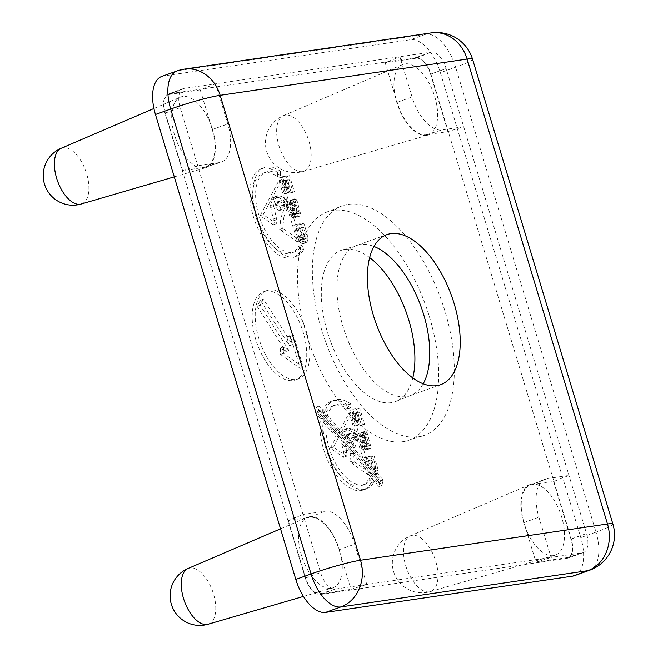 <?xml version="1.0" encoding="UTF-8"?>
<svg xmlns="http://www.w3.org/2000/svg" width="658" height="658" viewBox="0 0 658 658"><rect width="100%" height="100%" fill="white"/><g stroke="black" fill="none" stroke-linecap="round" stroke-linejoin="round"><path stroke-width="0.49" stroke-dasharray="3.29 2.47" d="M371.811 477.881L374.213 481.631A47.137 23.787 -109.7 0 1 366.407 488.878A47.137 23.787 -109.7 0 1 364.063 489.47A47.137 23.787 -109.7 0 1 334.429 466.415A47.137 23.787 -109.7 0 1 323.539 417.797L318.044 411.431L319.36 406.027L324.756 412.278A47.137 23.787 -109.7 0 1 334.568 400.138A47.137 23.787 -109.7 0 1 350.673 403.831L350.656 407.944A42.367 21.377 70.3 0 0 336.18 404.629A42.367 21.377 70.3 0 0 327.413 415.354L341.584 431.771L352.219 411.883L367.23 461.505L369.311 463.906L367.131 456.685L374.089 455.83L378.177 470.248L377.741 473.686L383.227 480.036L381.903 485.44L370.462 472.173L370.865 473.505L352.935 460.839L353.741 452.803L344.636 442.25L346.552 450.426L346.486 456.241L333.4 447.053L339.289 436.048L326.212 420.898A42.367 21.377 70.3 0 0 336.172 464.416A42.367 21.377 70.3 0 0 362.69 484.921A42.367 21.377 70.3 0 0 364.795 484.395A42.367 21.377 70.3 0 0 371.811 477.881L368.768 478.966L371.17 482.725A47.137 23.787 -109.7 0 1 363.356 489.971A47.137 23.787 -109.7 0 1 361.012 490.555A47.137 23.787 -109.7 0 1 331.385 467.509A47.137 23.787 -109.7 0 1 320.495 418.891L314.993 412.525L316.317 407.121L321.713 413.372A47.137 23.787 -109.7 0 1 331.525 401.232A47.137 23.787 -109.7 0 1 347.63 404.917L347.605 409.037A42.367 21.377 70.3 0 0 333.137 405.723A42.367 21.377 70.3 0 0 324.369 416.448L338.533 432.865L349.176 412.977L364.187 462.59L366.259 465L364.08 457.779L371.046 456.923L375.134 471.342L374.698 474.78L380.176 481.13L378.86 486.533L367.419 473.267L367.814 474.599L349.892 461.932L350.698 453.897L341.592 443.344L343.501 451.52L343.443 457.335L330.357 448.147L336.246 437.142L323.16 421.984A42.367 21.377 70.3 0 0 333.129 465.502A42.367 21.377 70.3 0 0 359.638 486.015A42.367 21.377 70.3 0 0 361.744 485.489A42.367 21.377 70.3 0 0 368.768 478.966M323.539 417.797L320.495 418.891M265.955 291.124A46.874 23.647 -109.7 0 1 302.483 330.086A46.874 23.647 -109.7 0 1 295.277 379.954A46.874 23.647 -109.7 0 1 292.95 380.53A46.874 23.647 -109.7 0 1 256.423 341.576A46.874 23.647 -109.7 0 1 263.628 291.708A46.874 23.647 -109.7 0 1 265.955 291.124M269.007 290.038A46.874 23.647 -109.7 0 1 305.534 328.992A46.874 23.647 -109.7 0 1 298.329 378.86A46.874 23.647 -109.7 0 1 295.993 379.436A46.874 23.647 -109.7 0 1 259.466 340.482A46.874 23.647 -109.7 0 1 266.671 290.614A46.874 23.647 -109.7 0 1 269.007 290.038M280.473 171.31L280.456 175.423A42.367 21.377 70.3 0 0 268.086 171.582A42.367 21.377 70.3 0 0 265.98 172.108A42.367 21.377 70.3 0 0 259.466 217.181A42.367 21.377 70.3 0 0 292.489 252.401A42.367 21.377 70.3 0 0 294.595 251.874A42.367 21.377 70.3 0 0 301.611 245.36L304.012 249.111A47.137 23.787 -109.7 0 1 296.207 256.365A47.137 23.787 -109.7 0 1 293.863 256.949A47.137 23.787 -109.7 0 1 257.13 217.765A47.137 23.787 -109.7 0 1 264.376 167.626A47.137 23.787 -109.7 0 1 266.712 167.042A47.137 23.787 -109.7 0 1 280.473 171.31L277.429 172.404L277.413 176.517A42.367 21.377 70.3 0 0 265.042 172.676A42.367 21.377 70.3 0 0 262.937 173.202A42.367 21.377 70.3 0 0 256.423 218.275A42.367 21.377 70.3 0 0 289.438 253.494A42.367 21.377 70.3 0 0 291.543 252.968A42.367 21.377 70.3 0 0 298.567 246.454L300.969 250.204A47.137 23.787 -109.7 0 1 293.155 257.459A47.137 23.787 -109.7 0 1 290.811 258.043A47.137 23.787 -109.7 0 1 254.078 218.859A47.137 23.787 -109.7 0 1 261.325 168.711A47.137 23.787 -109.7 0 1 263.669 168.127A47.137 23.787 -109.7 0 1 277.429 172.404M301.611 245.36L298.567 246.454M302.441 171.623A29.635 14.953 -109.7 0 1 279.486 147.425A29.635 14.953 -109.7 0 1 283.466 115.627L283.466 115.627A29.635 14.953 -109.7 0 1 285.366 115.092A29.635 14.953 -109.7 0 1 308.61 140.162A29.635 14.953 -109.7 0 1 303.478 171.401L303.478 171.401A29.635 14.953 -109.7 0 1 302.441 171.623M426.606 135.392A37.498 18.918 -109.7 0 1 395.129 95.714A37.498 18.918 -109.7 0 1 402.606 64.55A37.498 18.918 -109.7 0 1 405.007 63.867A37.498 18.918 -109.7 0 1 433.712 93.51A37.498 18.918 -109.7 0 1 429.945 134.248L447.925 131.608L463.684 126.723L586.508 533.515A18.753 9.459 -109.7 0 1 583.333 552.555A18.753 9.459 -109.7 0 1 583.153 552.621A18.753 9.459 -109.7 0 1 582.404 552.786L551.059 557.392L538.91 517.155A37.498 18.918 -109.7 0 1 544.89 479.213A37.498 18.918 -109.7 0 1 547.111 478.605L568.956 475.405L553.575 481.541L535.596 484.181A37.498 18.918 -109.7 0 1 562.269 519.137A37.498 18.918 -109.7 0 1 554.784 555.311A37.498 18.918 -109.7 0 1 553.468 555.599A37.498 18.918 -109.7 0 1 526.013 529.229L535.966 562.187L551.059 557.392L335.448 589.042A18.753 9.459 -109.7 0 1 320.553 572.55L303.001 514.441L324.855 511.233A37.498 18.918 -109.7 0 1 354.646 544.207L366.794 584.436L351.035 589.329L339.076 549.718A36.848 18.588 70.3 0 0 309.803 517.32L306.266 517.838A37.498 18.918 -109.7 0 1 307.212 517.377A37.498 18.918 -109.7 0 1 309.614 516.695A37.498 18.918 -109.7 0 1 341.083 556.372A37.498 18.918 -109.7 0 1 332.52 587.939A37.498 18.918 -109.7 0 1 331.204 588.219A37.498 18.918 -109.7 0 1 302.507 558.576A37.498 18.918 -109.7 0 1 306.266 517.838L288.286 520.478L303.001 514.441L180.185 107.649A18.753 9.459 -109.7 0 1 183.171 88.674A18.753 9.459 -109.7 0 1 183.352 88.6A18.753 9.459 -109.7 0 1 184.289 88.369L215.627 83.772L227.775 124A37.498 18.918 -109.7 0 1 221.08 162.213A37.498 18.918 -109.7 0 1 219.575 162.551L197.729 165.758L182.636 170.554L204.153 167.395A36.848 18.588 70.3 0 0 205.625 167.058A36.848 18.588 70.3 0 0 212.205 129.519L210.198 122.865A37.498 18.918 -109.7 0 1 205.65 167.732A37.498 18.918 -109.7 0 1 204.342 168.02A37.498 18.918 -109.7 0 1 200.616 167.913A37.498 18.918 -109.7 0 1 174.255 134.059A37.498 18.918 -109.7 0 1 180.341 97.17A37.498 18.918 -109.7 0 1 182.743 96.496A37.498 18.918 -109.7 0 1 210.198 122.865L200.246 89.907L215.627 83.772L431.245 52.122A18.753 9.459 -109.7 0 1 446.14 68.605L463.684 126.723L441.839 129.93A37.498 18.918 -109.7 0 1 412.048 96.956L399.899 56.72L385.185 62.765L397.144 102.368A36.848 18.588 70.3 0 0 426.417 134.767L429.945 134.248A37.498 18.918 -109.7 0 1 427.914 135.104A37.498 18.918 -109.7 0 1 426.606 135.392M429.304 591.83A29.635 14.953 -109.7 0 1 406.348 567.624A29.635 14.953 -109.7 0 1 410.337 535.834L410.337 535.834A29.635 14.953 -109.7 0 1 412.237 535.299A29.635 14.953 -109.7 0 1 435.473 560.361A29.635 14.953 -109.7 0 1 430.34 591.6L430.34 591.6A29.635 14.953 -109.7 0 1 429.304 591.83M531.878 484.074A37.498 18.918 -109.7 0 1 535.596 484.181L532.067 484.699A36.848 18.588 70.3 0 0 529.879 485.291A36.848 18.588 70.3 0 0 524.007 522.575L526.013 529.229A37.498 18.918 -109.7 0 1 529.468 484.749A37.498 18.918 -109.7 0 1 531.878 484.074M188.073 568.463A29.635 14.953 -109.7 0 1 189.973 567.92A29.635 14.953 -109.7 0 1 213.208 592.99A29.635 14.953 -109.7 0 1 208.076 624.228M61.21 148.256A29.635 14.953 -109.7 0 1 63.11 147.721A29.635 14.953 -109.7 0 1 86.346 172.783A29.635 14.953 -109.7 0 1 81.214 204.021M369.64 257.591A80.342 40.533 70.3 0 0 344.973 249.431A80.342 40.533 70.3 0 0 341.765 250.163A80.342 40.533 70.3 0 0 328.375 335.111A80.342 40.533 70.3 0 0 391.239 402.663A80.342 40.533 70.3 0 0 396.009 401.372A80.342 40.533 70.3 0 0 412.805 377.922M423.209 383.77A79.684 40.204 -109.7 0 1 411.02 395.294A79.684 40.204 -109.7 0 1 410.255 395.59A79.684 40.204 -109.7 0 1 406.29 396.577A79.684 40.204 -109.7 0 1 344.192 330.341A79.684 40.204 -109.7 0 1 356.439 245.574A79.684 40.204 -109.7 0 1 357.22 245.311A79.684 40.204 -109.7 0 1 360.403 244.587A79.684 40.204 -109.7 0 1 373.958 246.454M403.009 441.65A121.22 61.161 70.3 0 0 407.853 440.539A121.22 61.161 70.3 0 0 428.054 312.369A121.22 61.161 70.3 0 0 333.203 210.445A121.22 61.161 70.3 0 0 326.014 212.394A121.22 61.161 70.3 0 0 308.931 342.07A121.22 61.161 70.3 0 0 403.009 441.65M348.255 204.35A121.87 61.49 -109.7 0 1 443.615 306.825A121.87 61.49 -109.7 0 1 423.308 435.695A121.87 61.49 -109.7 0 1 418.439 436.805A121.87 61.49 -109.7 0 1 323.851 336.69A121.87 61.49 -109.7 0 1 341.025 206.316A121.87 61.49 -109.7 0 1 348.255 204.35M354.547 426.203L349.743 410.296L356.661 409.276L361.513 425.348L360.099 425.553L356.34 413.101L354.72 413.339L356.883 420.487L355.707 420.742L353.576 413.676L352.079 413.89L355.748 426.022L354.547 426.203L357.598 425.109L352.795 409.202L349.743 410.296M357.508 436.007L357.862 433.935L359.63 433.425L361.25 434.954L365.009 446.815L366.374 446.618L361.801 432.939L361.826 432.438L363.208 432.734L367.863 446.395L368.2 449.282L365.527 450.014L364.82 449.447L360.535 436.731L359.046 436.953L363.389 450.162L362.13 449.842L357.508 436.007L360.551 434.913L360.913 432.841L357.862 433.935M297.474 237.151L293.879 225.258L300.846 224.403L304.934 238.821L304.942 241.511L303.231 243.69L300.426 242.506L297.474 237.151L300.517 236.058L296.931 224.164L293.879 225.258M284.346 193.682L279.543 177.775L286.46 176.755L291.313 192.827L289.907 193.033L286.14 180.58L284.519 180.818L286.682 187.974L285.506 188.229L283.376 181.156L281.879 181.378L285.547 193.51L284.346 193.682L287.398 192.588L282.595 176.681L279.543 177.775M279.691 229.412L280.834 217.987L284.807 207.138L284.083 205.321L282.866 204.835L281.591 205.197L279.033 210.725L278.161 210.354L275.151 206.02L275.192 204.671L276.105 202.261L278.655 201.693L283.261 202.919L283.96 201.554L283.606 200.09L278.392 197.622L274.641 196.849L272.577 199.604L270.298 205.592L273.3 219.007L273.243 224.814L260.157 215.635L278.976 180.457L297.613 242.078L279.691 229.412L282.734 228.318L283.886 216.901L280.834 217.987M287.307 203.487L287.661 201.422L289.43 200.904L291.05 202.434L294.809 214.302L296.174 214.097L291.601 200.419L291.626 199.917L293.007 200.213L297.663 213.883L298 216.77L295.327 217.494L294.62 216.926L290.334 204.219L288.846 204.432L293.188 217.642L291.93 217.321L287.307 203.487L290.359 202.393L290.713 200.328L287.661 201.422M430.9 74.074L571.267 538.984A18.753 9.459 -109.7 0 1 568.101 558.025A18.753 9.459 -109.7 0 1 567.163 558.255L320.207 594.503A18.753 9.459 -109.7 0 1 305.312 578.02L164.952 113.11A18.753 9.459 -109.7 0 1 168.119 94.069A18.753 9.459 -109.7 0 1 169.048 93.839L416.004 57.583A18.753 9.459 -109.7 0 1 430.9 74.074L446.14 68.605L430.571 74.124A18.095 9.13 70.3 0 0 416.193 58.208L385.185 62.765M574.434 575.668A37.498 18.918 70.3 0 0 580.767 537.586L440.399 72.676A37.498 18.918 70.3 0 0 410.608 39.702L163.653 75.958A37.498 18.918 70.3 0 0 161.786 76.418M200.246 89.907L169.238 94.464A18.095 9.13 70.3 0 0 168.16 94.752A18.095 9.13 70.3 0 0 165.281 113.061L182.636 170.554M447.925 131.608L430.571 74.124M288.286 520.478L305.641 577.971A18.095 9.13 70.3 0 0 320.018 593.878L351.035 589.329M535.966 562.187L566.982 557.63A18.095 9.13 70.3 0 0 567.698 557.466A18.095 9.13 70.3 0 0 570.938 539.025L553.575 481.541M290.713 200.328L292.473 199.818L294.093 201.34L297.852 213.208L299.217 213.003L294.644 199.333L294.669 198.823L296.051 199.119L297.367 201.702L301.051 215.676L298.378 216.4L297.671 215.832L293.386 203.125L291.889 203.338L296.232 216.548L294.981 216.227L290.359 202.393M293.657 213.315L290.606 214.409M294.981 216.227L291.93 217.321M296.232 216.548L293.188 217.642M295.327 213.241L292.275 214.335M294.8 212.986L291.757 214.08M291.889 203.338L288.846 204.432M293.386 203.125L290.334 204.219M296.396 213.085L293.345 214.179M297.671 215.832L294.62 216.926M298.378 216.4L295.327 217.494M301.051 215.676L298 216.77M300.714 212.789L297.663 213.883M297.367 201.702L294.315 202.787M296.051 199.119L293.007 200.213M294.669 198.823L291.626 199.917M294.644 199.333L291.601 200.419M295.491 202.138L292.448 203.232M295.919 202.08L292.876 203.174M299.217 213.003L296.174 214.097M297.852 213.208L294.809 214.302M295.261 204.605L292.21 205.699M294.093 201.34L291.05 202.434M292.473 199.818L289.43 200.904M283.886 216.901L287.571 207.434L287.859 206.044L287.127 204.227L285.909 203.741L283.894 204.893L282.085 209.631L281.213 209.26L278.202 204.926L278.235 203.577L279.156 201.167L281.698 200.608L286.312 201.825L287.011 200.46L286.649 199.004L281.443 196.528L277.684 195.755L275.628 198.51L273.341 204.498L276.352 217.913L276.294 223.72L263.2 214.541L282.019 179.363L300.665 240.984L282.734 228.318M284.19 229.527L281.147 230.621M300.665 240.984L297.613 242.078M282.019 179.363L278.976 180.457M263.2 214.541L260.157 215.635M276.294 223.72L273.243 224.814M276.508 219.739L273.457 220.833M276.352 217.913L273.3 219.007M273.679 206.464L270.627 207.558M273.341 204.498L270.298 205.592M275.628 198.51L272.577 199.604M276.681 196.421L273.638 197.507M277.684 195.755L274.641 196.849M281.443 196.528L278.392 197.622M286.649 199.004L283.606 200.09M287.011 200.46L283.96 201.554M286.312 201.825L283.261 202.919M281.698 200.608L278.655 201.693M279.156 201.167L276.105 202.261M278.523 202.187L275.48 203.281M278.235 203.577L275.192 204.671M278.202 204.926L275.151 206.02M281.213 209.26L278.161 210.354M282.085 209.631L279.033 210.725M283.894 204.893L280.851 205.987M284.634 204.103L281.591 205.197M285.909 203.741L282.866 204.835M287.127 204.227L284.083 205.321M287.859 206.044L284.807 207.138M287.571 207.434L284.519 208.528M280.456 175.423L277.413 176.517M304.012 249.111L300.969 250.204M282.595 176.681L289.504 175.67L294.356 191.733L292.95 191.939L289.191 179.486L287.571 179.724L289.726 186.88L288.558 187.135L286.419 180.062L284.93 180.284L288.591 192.416L287.398 192.588M288.591 192.416L285.547 193.51M284.93 180.284L281.879 181.378M286.419 180.062L283.376 181.156M288.558 187.135L285.506 188.229M289.726 186.88L286.682 187.974M287.571 179.724L284.519 180.818M289.191 179.486L286.14 180.58M292.95 191.939L289.907 193.033M294.356 191.733L291.313 192.827M289.504 175.67L286.46 176.755M296.931 224.164L303.889 223.309L307.187 234.24L307.985 240.417L306.283 242.596L303.47 241.412L300.517 236.058M301.858 239.298L298.806 240.392M303.47 241.412L300.426 242.506M305.296 242.572L302.244 243.666M306.283 242.596L303.231 243.69M307.015 242.07L303.963 243.164M307.985 240.417L304.942 241.511M307.977 237.727L304.934 238.821M307.187 234.24L304.144 235.334M303.889 223.309L300.846 224.403M302.31 236.97L299.242 227.684L303.552 227.051L306.052 235.918L305.657 238.739L303.412 238.402L302.31 236.97L299.267 238.064L296.19 228.778L300.5 228.145L303.083 238.755L302.606 239.833L301.496 239.997L299.267 238.064M299.242 227.684L296.19 228.778M303.552 227.051L300.5 228.145M303.412 238.402L300.361 239.496M304.547 238.903L301.496 239.997M305.657 238.739L302.606 239.833M306.135 237.661L303.083 238.755M306.052 235.918L303.001 237.012M305.592 233.804L302.54 234.898M289.142 350.804L260.107 305.246L263.422 299.16L292.456 344.71L289.717 335.646L293.517 335.087L303.231 367.271L283.565 353.354L283.598 346.881L289.142 350.804L286.09 351.89L257.064 306.34L260.379 300.254L289.405 345.804L286.666 336.74L290.466 336.18L300.188 368.365L280.522 354.448L280.555 347.975L286.09 351.89M260.107 305.246L257.064 306.34M263.422 299.16L260.379 300.254M283.598 346.881L280.555 347.975M283.565 353.354L280.522 354.448M303.231 367.271L300.188 368.365M293.517 335.087L290.466 336.18M289.717 335.646L286.666 336.74M292.456 344.71L289.405 345.804M360.913 432.841L362.673 432.331L364.293 433.861L368.052 445.729L369.418 445.524L364.845 431.845L364.869 431.344L366.251 431.64L367.567 434.214L371.252 448.188L368.57 448.92L367.871 448.353L363.586 435.637L362.089 435.859L366.432 449.069L365.182 448.748L360.551 434.913M363.858 445.836L360.806 446.93M365.182 448.748L362.13 449.842M366.432 449.069L363.389 450.162M365.527 445.762L362.476 446.856M365.001 445.499L361.958 446.593M362.089 435.859L359.046 436.953M363.586 435.637L360.535 436.731M366.588 445.606L363.545 446.7M367.871 448.353L364.82 449.447M368.57 448.92L365.527 450.014M371.252 448.188L368.2 449.282M370.915 445.301L367.863 446.395M367.567 434.214L364.516 435.308M366.251 431.64L363.208 432.734M364.869 431.344L361.826 432.438M364.845 431.845L361.801 432.939M365.692 434.658L362.648 435.752M366.119 434.601L363.076 435.695M369.418 445.524L366.374 446.618M368.052 445.729L365.009 446.815M365.461 437.126L362.41 438.22M364.293 433.861L361.25 434.954M362.673 432.331L359.63 433.425M319.36 406.027L316.317 407.121M318.044 411.431L314.993 412.525M374.213 481.631L371.17 482.725M326.212 420.898L323.16 421.984M339.289 436.048L336.246 437.142M333.4 447.053L330.357 448.147M346.486 456.241L343.443 457.335M346.708 452.26L343.657 453.346M346.552 450.426L343.501 451.52M344.636 442.25L341.592 443.344M353.741 452.803L350.698 453.897M352.935 460.839L349.892 461.932M354.391 462.048L351.347 463.142M370.865 473.505L367.814 474.599M370.462 472.173L367.419 473.267M381.903 485.44L378.86 486.533M383.227 480.036L380.176 481.13M377.741 473.686L374.698 474.78M378.185 472.938L375.142 474.023M378.177 470.248L375.134 471.342M377.388 466.761L374.344 467.854M374.089 455.83L371.046 456.923M367.131 456.685L364.08 457.779M369.311 463.906L366.259 465M367.23 461.505L364.187 462.59M352.219 411.883L349.176 412.977M341.584 431.771L338.533 432.865M327.413 415.354L324.369 416.448M350.656 407.944L347.605 409.037M350.673 403.831L347.63 404.917M324.756 412.278L321.713 413.372M381.377 480.332L380.998 481.886L320.158 411.373L320.536 409.819L381.377 480.332L378.334 481.426L377.947 482.98L317.107 412.467L317.485 410.913L378.334 481.426M358.059 438.565L354.933 447.243L344.331 434.963L346.881 428.934L347.885 428.276L351.643 429.041L356.85 431.516L357.204 432.98L356.513 434.346L351.898 433.12L349.349 433.688L348.724 434.708L348.403 437.447L351.413 441.773L352.285 442.143L354.835 436.624L356.11 436.262L357.327 436.748L358.059 438.565L355.007 439.659L351.882 448.337L341.28 436.048L343.838 430.028L344.841 429.37L348.592 430.135L353.807 432.61L354.16 434.074L353.461 435.44L348.855 434.214L346.305 434.782L345.351 438.541L348.362 442.867L349.234 443.237L351.791 437.718L353.058 437.356L354.275 437.841L355.007 439.659M375.677 471.284L371.507 466.456L369.442 460.205L373.752 459.572L376.327 470.182L375.85 471.26L372.634 472.378L368.464 467.55L366.391 461.299L370.701 460.666L373.201 469.532L373.283 471.276L372.634 472.378M371.507 466.456L368.464 467.55M369.442 460.205L366.391 461.299M375.85 471.26L372.806 472.354M376.327 470.182L373.283 471.276M376.244 468.438L373.201 469.532M375.792 466.325L372.741 467.41M373.752 459.572L370.701 460.666M357.771 439.955L354.72 441.049M354.933 447.243L351.882 448.337M357.327 436.748L354.275 437.841M356.11 436.262L353.058 437.356M354.835 436.624L351.791 437.718M354.094 437.414L351.051 438.508M352.285 442.143L349.234 443.237M351.413 441.773L348.362 442.867M348.403 437.447L345.351 438.541M348.436 436.098L345.384 437.192M348.724 434.708L345.68 435.802M349.349 433.688L346.305 434.782M351.898 433.12L348.855 434.214M356.513 434.346L353.461 435.44M357.204 432.98L354.16 434.074M356.85 431.516L353.807 432.61M351.643 429.041L348.592 430.135M347.885 428.276L344.841 429.37M346.881 428.934L343.838 430.028M345.828 431.031L342.777 432.125M344.331 434.963L341.28 436.048M380.998 481.886L377.947 482.98M320.158 411.373L317.107 412.467M320.536 409.819L317.485 410.913M352.795 409.202L359.704 408.182L364.557 424.254L363.15 424.459L359.391 412.007L357.771 412.245L359.926 419.393L358.758 419.656L356.62 412.582L355.131 412.805L358.791 424.936L357.598 425.109M358.791 424.936L355.748 426.022M355.131 412.805L352.079 413.89M356.62 412.582L353.576 413.676M358.758 419.656L355.707 420.742M359.926 419.393L356.883 420.487M357.771 412.245L354.72 413.339M359.391 412.007L356.34 413.101M363.15 424.459L360.099 425.553M364.557 424.254L361.513 425.348M359.704 408.182L356.661 409.276M177.027 70.957A37.498 18.918 -109.7 0 1 178.886 70.488L163.653 75.958M184.24 69.148A37.498 32.209 -98.4 0 0 178.886 70.488L425.849 34.241A37.498 18.918 -109.7 0 1 455.64 67.215L596 532.116L580.767 537.586M612.902 524.072A37.498 3.274 -16.8 0 1 596 532.116A37.498 18.918 -109.7 0 1 589.667 570.206M472.543 59.162A37.498 3.274 -16.8 0 1 455.64 67.215L440.399 72.676M431.196 32.9A37.498 32.209 -98.4 0 0 425.849 34.241L410.608 39.702M416.193 58.208L431.245 52.122L416.004 57.583M169.238 94.464L184.289 88.369L169.048 93.839M165.281 113.061L180.185 107.649L164.952 113.11M305.641 577.971L320.553 572.55L305.312 578.02M320.018 593.878L335.448 589.042L320.207 594.503M566.982 557.63L582.404 552.786L567.163 558.255M570.938 539.025L586.508 533.515L571.267 538.984M204.153 167.395L219.575 162.551M212.205 129.519L227.775 124M397.144 102.368L412.048 96.956M426.417 134.767L441.839 129.93M339.076 549.718L354.646 544.207M309.803 517.32L324.855 511.233M532.067 484.699L547.111 478.605M524.007 522.575L538.91 517.155M364.795 484.395L361.744 485.489M298.329 378.86L295.277 379.954M264.376 167.626L261.325 168.711M265.98 172.108L262.937 173.202M294.595 251.874L291.543 252.968M402.606 64.55L283.466 115.627A29.676 29.676 0 0 0 299.48 172.273A29.676 29.676 0 0 0 303.478 171.401L427.914 135.104M529.468 484.749L410.337 535.834A29.676 29.676 0 0 0 426.343 592.471A29.676 29.676 0 0 0 430.34 591.6L554.784 555.311M280.538 528.81L307.212 517.377M174.28 176.879L205.65 167.732M411.02 395.294L396.009 401.372M407.853 440.539L423.308 435.695M440.728 384.659L410.255 395.59M386.912 234.643L356.439 245.574M183.352 88.6L168.119 94.069M583.333 552.555L568.101 558.025M168.16 94.752L183.171 88.674M205.625 167.058L221.08 162.213M326.014 212.394L341.025 206.316M357.22 245.311L341.765 250.163M529.879 485.291L544.89 479.213M567.698 557.466L583.153 552.621M153.914 108.504L180.341 97.17M303.437 596.419L332.52 587.939M296.207 256.365L293.155 257.459M266.671 290.614L263.628 291.708M366.407 488.878L363.356 489.971M336.18 404.629L333.137 405.723M334.568 400.138L331.525 401.232"/><path stroke-width="0.99" d="M207.04 624.45A29.635 14.953 -109.7 0 1 184.092 600.252A29.635 14.953 -109.7 0 1 188.073 568.463L188.073 568.463A29.676 29.676 0 0 0 204.079 625.1A29.676 29.676 0 0 0 208.076 624.228L208.076 624.228A29.635 14.953 -109.7 0 1 207.04 624.45M80.177 204.251A29.635 14.953 -109.7 0 1 57.221 180.045A29.635 14.953 -109.7 0 1 61.21 148.256L61.21 148.256A29.676 29.676 0 0 0 77.216 204.893A29.676 29.676 0 0 0 81.214 204.021L81.214 204.021A29.635 14.953 -109.7 0 1 80.177 204.251M412.805 377.922A80.342 40.533 70.3 0 0 369.64 257.591M373.958 246.454A79.684 40.204 -109.7 0 1 421.186 307.006A79.684 40.204 -109.7 0 1 423.209 383.77M436.764 385.646A79.684 40.204 70.3 0 0 440.728 384.659A79.684 40.204 70.3 0 0 452.975 299.884A79.684 40.204 70.3 0 0 390.877 233.656A79.684 40.204 70.3 0 0 386.912 234.643A79.684 40.204 70.3 0 0 374.665 319.41A79.684 40.204 70.3 0 0 436.764 385.646M589.667 570.206A37.498 37.498 0 0 0 612.902 524.072A37.498 3.274 -16.8 0 0 607.482 523.974L467.114 59.072L220.159 95.32L360.526 560.229L607.482 523.974A37.498 32.209 -98.4 0 1 587.8 570.667L340.844 606.923A37.498 18.918 -109.7 0 1 311.053 573.949L170.685 109.039A37.498 18.918 -109.7 0 1 177.027 70.957L161.786 76.418A37.498 18.918 70.3 0 0 155.453 114.508L295.812 579.41A37.498 18.918 70.3 0 0 325.611 612.384L572.567 576.137A37.498 18.918 70.3 0 0 574.434 575.668L589.667 570.206A37.498 18.918 -109.7 0 1 587.8 570.667L572.567 576.137M612.902 524.072L472.543 59.162A37.498 3.274 -16.8 0 0 467.114 59.072A37.498 32.209 -98.4 0 0 431.196 32.9L184.24 69.148A37.498 32.209 -98.4 0 1 220.159 95.32A37.498 3.274 -16.8 0 0 170.685 109.039L155.453 114.508M325.611 612.384L340.844 606.923A37.498 32.209 -98.4 0 0 360.526 560.229A37.498 3.274 -16.8 0 0 311.053 573.949L295.812 579.41M188.073 568.463L280.538 528.81M81.214 204.021L174.28 176.879M472.543 59.162A37.498 37.498 0 0 0 431.196 32.9M184.24 69.148A37.498 37.498 0 0 0 177.027 70.957M61.21 148.256L153.914 108.504M208.076 624.228L303.437 596.419"/></g></svg>
